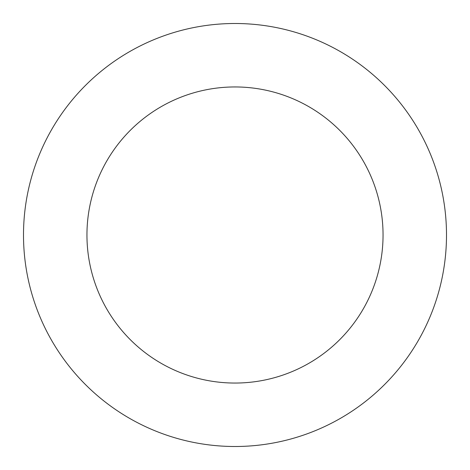 <?xml version="1.0" encoding="UTF-8"?>
<svg xmlns="http://www.w3.org/2000/svg" width="470" height="470" viewBox="0 0 470 470"><rect width="100%" height="100%" fill="white"/><g stroke="black" fill="none" stroke-linecap="round" stroke-linejoin="round"><path stroke-width="0.7" d="M86.95 235A148.05 148.05 0 0 0 235 383.05A148.05 148.05 0 0 0 383.05 235A148.05 148.05 0 0 0 235 86.95A148.05 148.05 0 0 0 86.95 235M446.5 235A211.5 211.5 0 0 0 235 23.5A211.5 211.5 0 0 0 23.5 235A211.5 211.5 0 0 0 235 446.5A211.5 211.5 0 0 0 446.5 235"/></g></svg>

